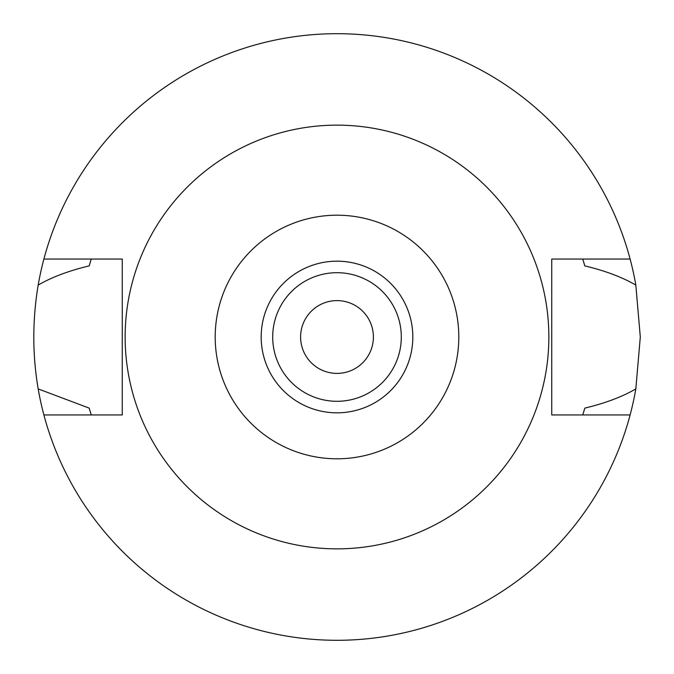 <?xml version="1.0" encoding="UTF-8"?>
<svg xmlns="http://www.w3.org/2000/svg" width="674" height="674" viewBox="0 0 674 674"><rect width="100%" height="100%" fill="white"/><g stroke="black" fill="none" stroke-linecap="round" stroke-linejoin="round"><path stroke-width="1.01" d="M337 412.825A75.825 75.825 0 0 0 412.825 337A75.825 75.825 0 0 0 337 261.175A75.825 75.825 0 0 0 261.175 337A75.825 75.825 0 0 0 337 412.825M337 401.3A64.3 64.3 0 0 0 401.3 337A64.3 64.3 0 0 0 337 272.7A64.3 64.3 0 0 0 272.7 337A64.3 64.3 0 0 0 337 401.3M337 373.396A36.396 36.396 0 0 0 373.396 337A36.396 36.396 0 0 0 337 300.604A36.396 36.396 0 0 0 300.604 337A36.396 36.396 0 0 0 337 373.396M583.002 414.122A257.805 257.805 0 0 1 582.74 414.948L584.796 408.124C605.353 403.178 622.363 396.767 635.826 388.898A303.3 303.3 0 0 1 38.174 388.898L89.204 408.124A257.805 257.805 0 0 0 90.392 412.143M630.114 414.948L551.736 414.948L551.736 259.052L630.114 259.052A303.3 303.3 0 0 1 635.826 285.102C622.397 277.241 605.387 270.838 584.796 265.876L582.74 259.052A257.805 257.805 0 0 1 583.002 259.878M635.826 388.898L640.3 337L635.826 285.102M583.608 412.143A257.805 257.805 0 0 0 584.796 408.124M90.998 414.122A257.805 257.805 0 0 0 91.26 414.948L89.204 408.124M90.998 259.878A257.805 257.805 0 0 1 91.26 259.052L89.204 265.876C68.386 270.914 51.376 277.326 38.174 285.102C32.352 319.982 32.352 354.583 38.174 388.898M38.174 285.102A303.3 303.3 0 0 1 630.114 259.052M90.392 261.866A257.805 257.805 0 0 0 89.204 265.876M584.796 265.876A257.805 257.805 0 0 0 583.608 261.857M43.886 414.948L122.264 414.948L122.264 259.052L43.886 259.052M337 125.145A211.855 211.855 0 0 1 548.855 337A211.855 211.855 0 0 1 337 548.855A211.855 211.855 0 0 1 125.145 337A211.855 211.855 0 0 1 337 125.145M337 458.8A121.8 121.8 0 0 1 215.2 337A121.8 121.8 0 0 1 337 215.2A121.8 121.8 0 0 1 458.8 337A121.8 121.8 0 0 1 337 458.8"/></g></svg>
